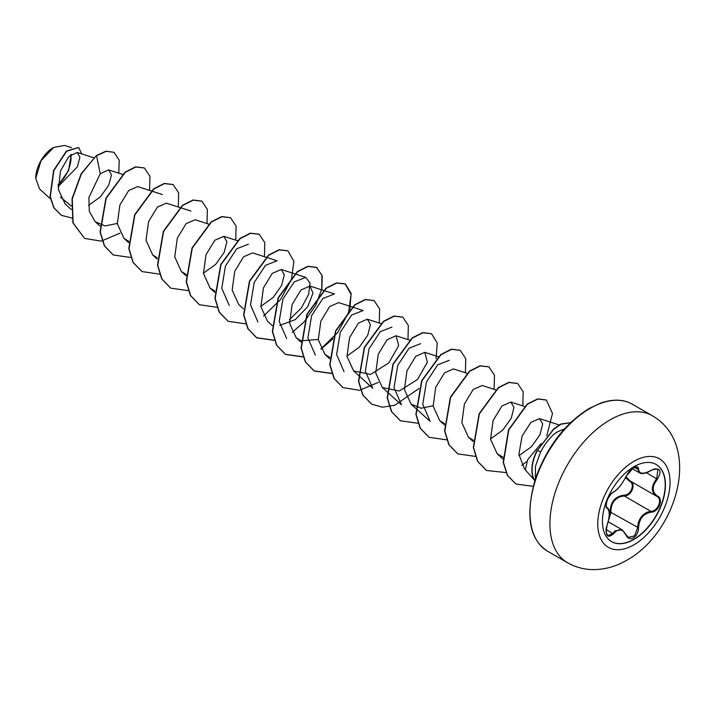 <?xml version="1.0" encoding="UTF-8"?>
<svg xmlns="http://www.w3.org/2000/svg" width="715" height="715" viewBox="0 0 715 715"><rect width="100%" height="100%" fill="white"/><g stroke="black" fill="none" stroke-linecap="round" stroke-linejoin="round"><path stroke-width="1.07" d="M656.093 464.455A44.545 25.713 -60 0 1 662.778 500.187A44.545 25.713 -60 0 1 633.713 539.333A44.545 25.713 -60 0 1 611.548 541.604M633.928 466.725A44.545 25.713 -60 0 1 656.2 464.518A44.545 25.713 -60 0 1 663.028 500.214A44.545 25.713 -60 0 1 633.928 539.459A44.545 25.713 -60 0 1 611.656 541.666A44.545 25.713 -60 0 1 604.827 505.979A44.545 25.713 -60 0 1 633.928 466.725M613.443 492.081C618.26 488.971 622.443 483.769 625.991 476.467L633.41 467.744C636.645 466.117 638.361 466.609 638.549 469.228C639.201 474.108 643.393 474.483 651.106 470.345C660.285 467.208 662.385 470.184 657.389 479.273C651.803 486.415 651.803 491.992 657.389 496.004C663.958 498.721 658.703 512.199 651.106 512.181C643.384 513.602 639.201 518.813 638.549 527.813C638.361 532.309 636.645 535.651 633.41 537.841C630.103 539.441 627.627 538.52 625.991 535.07C622.416 528.519 618.234 528.144 613.443 533.944C607.232 538.788 605.14 535.803 607.169 525.007C609.868 516.185 609.868 510.599 607.169 508.258C603.576 507.266 608.805 493.779 613.443 492.081A0.679 0.572 63.4 0 1 613.193 492.376L613.193 492.376C617.626 489.775 621.934 484.43 626.125 476.342L629.146 471.516C634.089 467.297 636.627 465.867 636.761 467.235L639.532 472.847C641.936 474.286 645.779 473.509 651.097 470.506L650.873 470.381M608.983 517.982L610.101 512.467C610.261 502.171 614.9 496.398 624.025 495.138L624.213 495.96L620.263 496.648C613.729 499.463 610.637 504.719 610.985 512.423L608.635 520.002M626.117 534.892L628.279 537.349L634.554 535.884L637.637 527.804C637.941 520.44 641.141 515.238 647.236 512.217L650.873 511.35C658.023 511.422 662.903 498.891 656.719 496.308L656.727 496.308C650.927 492.108 650.927 486.236 656.719 478.684L657.934 469.308C656.164 468.414 653.885 468.817 651.097 470.506L651.106 470.345M607.133 525.105L607.223 525.078C605.471 529.207 605.694 532.747 607.884 535.705L612.746 533.372L615.141 530.78L622.193 529.833L625.991 535.07M613.193 492.376C611.584 492.957 609.609 495.575 607.258 500.223C605.954 504.719 605.811 507.105 606.838 507.382L607.053 507.498C609.815 509.169 610.261 514.523 607.223 525.078L607.169 525.007M624.025 495.138C630.988 495.459 635.519 483.769 629.432 481.222L625.562 477.584M53.384 147.558A24.936 14.398 120 0 0 35.75 178.098A24.936 14.398 120 0 0 35.75 178.321M71.536 147.665L64.591 145.431L53.625 147.415L40.987 160.768L35.75 178.401L39.531 188.93L50.452 198.833M541.166 443.47L527.643 459.718L525.364 469.916M564.591 428.812L556.583 432.244L554.268 434.005A32.193 18.581 -60 0 1 556.878 432.325A32.193 18.581 -60 0 1 563.921 429.545M535.401 478.746L535.455 466.26L540.638 451.871C544.544 444.533 549.084 438.581 554.268 434.005M71.402 206.045L60.409 197.161M58.138 186.606L77.381 166.854L79.883 157.228L77.229 152.465L68.819 156.478L60.552 170.84L58.362 189.421L65.136 203.927L71.286 209.486M88.481 205.473L100.556 196.652L108.769 185.122L111.46 174.969L108.653 169.92L100.243 173.7L88.874 197.537L89.366 211.417L95.229 221.748L105.212 225.922L117.296 223.446M162.251 194.498L137.673 186.588L128.691 190.53L119.888 205.026L117.332 223.759L123.936 238.318L128.727 241.321M190.959 211.068L166.381 203.167L157.407 207.091L148.604 221.57L146.03 240.32L152.653 254.898L157.193 257.793M208.852 224.17L195.088 219.737L186.106 223.679L177.311 238.175L174.746 256.917L181.36 271.477L186.141 274.471M203.426 273.175L215.742 264.309L224.197 252.341L226.887 241.67L223.804 236.316L214.822 240.249L206.018 254.746L203.453 273.479L210.067 288.047L214.858 291.05M257.909 321.956L250.491 304.813L254.191 282.532L265.488 265.31L277.089 260.796L252.511 252.895L243.538 256.819L234.734 271.307L232.169 290.067L238.783 304.626L243.306 308.728M260.841 306.333L273.157 297.458L281.612 285.491L284.311 274.837L281.218 269.466L272.245 273.398L263.442 287.895L260.877 306.637L267.49 321.205L272.254 325.513M279.753 325.405L295.304 319.614L307.808 306.583L312.982 293.079L309.926 286.045L300.961 289.977L292.158 304.456L289.584 323.189L296.198 337.775L300.747 340.671M300.979 340.769L318.264 339.482M344.04 371.684L336.622 354.551L340.322 332.261L351.619 315.038L363.211 310.533L338.642 302.615L329.66 306.547L320.856 321.062L318.3 339.795L324.914 354.354L329.695 357.348M346.972 356.061L359.288 347.186L367.751 335.21L370.442 324.556L367.349 319.194L358.376 323.126L349.572 337.614L347.007 356.356L353.621 370.924L370.584 374.437L388.844 362.88L398.675 345.595L396.056 335.773L387.092 339.705L378.289 354.175L375.715 372.935L382.328 387.503L399.283 391.016L417.533 379.468L427.382 362.183L424.773 352.343L415.781 356.284L406.987 370.79L404.431 389.523L411.045 404.073L421.019 408.238L433.102 405.78M466.958 373.257L453.48 368.922L444.507 372.855L435.703 387.333L433.138 406.084L439.752 420.652L444.533 423.655M482.178 385.519L473.214 389.434L464.41 403.921L461.845 422.672L468.459 437.231L473.25 440.226M490.526 438.93L502.824 430.064L511.297 418.096L513.987 407.425L510.903 402.071L501.921 406.013L493.127 420.509L490.562 439.242L497.175 453.793L503.092 457.207M519.01 455.616L531.415 446.777L539.959 434.765L542.703 424.04L539.611 418.65L530.896 422.333L522.048 436.15L518.911 454.382L524.551 469.112M411.036 404.082L430.171 421.412L422.753 404.27L426.444 381.998L437.741 364.766L449.342 360.271M382.328 387.503L401.464 404.833L394.045 387.727L397.728 365.445L409.034 348.196L420.635 343.674M353.621 370.924L372.756 388.263L365.329 371.13L369.029 348.831L380.344 331.599L391.927 327.104M315.333 355.105L307.906 337.989L311.597 315.717L322.903 298.468L334.504 293.954L309.935 286.045M286.626 338.535L279.199 321.419L282.899 299.111L294.214 281.88L305.797 277.375L310.033 283.095L308.612 294.464L301.301 308.031L289.396 319.739M229.202 305.385L221.784 288.252L225.466 265.989L236.781 248.74L248.382 244.226M58.112 185.364L68.622 170.501L71.196 154.333M100.243 173.7L96.57 155.745L106.249 151.303L114.034 152.349L119.217 160.16L118.797 173.182M71.965 218.048L61.445 215.358L54.036 207.877L50.309 196.786L53.822 170.679L66.638 151.214L78.668 147.531L81.751 153.922M96.328 155.602L81.17 173.718L72.018 198.761L72.885 222.812L84.602 238.426L73.127 222.946L72.26 198.895L81.403 173.861L96.328 155.602L106.008 151.16L113.908 152.277M61.32 215.287L53.795 207.743L50.068 196.652L53.58 170.536L66.397 151.079L78.552 147.46M84.602 238.426L101.199 241.125L120.022 233.162M149.587 190.422L149.953 176.301L144.421 167.998L135.787 167.006L125.286 172.315L106.151 198.368L100.314 232.116L104.551 245.942L113.31 254.996L131.006 257.516M178.294 207.001L178.661 192.88L173.128 184.577L164.504 183.576L154.002 188.885L134.858 214.938L129.022 248.686L133.258 262.512L142.017 271.575L159.543 274.122M207.01 223.572L207.368 209.459L201.845 201.147L193.211 200.155L182.709 205.455L163.574 231.508L157.738 265.256L161.974 279.091L170.724 288.145L188.429 290.665M235.718 240.151L236.084 226.029L230.552 217.726L221.927 216.734L211.417 222.034L192.281 248.087L186.445 281.835L190.682 295.661L199.44 304.724L216.958 307.28M264.425 256.721L264.791 242.608L259.259 234.306L250.634 233.305L240.133 238.613L220.989 264.666L215.161 298.414L219.398 312.241L228.148 321.294L245.665 323.85M263.567 316.039L280.539 299.54L291.416 279.386L293.901 261.413L287.966 250.876L279.342 249.884L268.84 255.192L249.696 281.245L243.869 314.993L248.105 328.82L256.864 337.873L274.56 340.394M321.848 289.879L322.206 275.758L316.673 267.455L308.049 266.463L297.538 271.772L278.403 297.824L272.576 331.572L276.821 345.399L285.58 354.452L303.267 356.973M320.99 349.188L332.94 338.731M349.769 309.586L351.154 293.472L345.381 284.025L336.756 283.033L326.246 288.351L307.11 314.412L301.292 348.151L305.528 361.978L314.296 371.031L331.975 373.543M379.263 323.028L379.629 308.907L374.088 300.595L365.454 299.612L354.953 304.93L335.818 330.991L329.999 364.739L334.245 378.557L343.003 387.61L359.591 390.31L378.405 382.346M407.979 339.598L408.337 325.477L402.795 317.174L394.162 316.191L383.66 321.509L364.525 347.57L358.707 381.318L362.952 395.136L371.72 404.19L382.409 407.21L394.725 405.28L419.07 388.459M436.043 358.778L437.249 342.994L431.503 333.744L422.869 332.761L412.367 338.079L393.232 364.149L387.423 397.898L391.668 411.715L400.436 420.769L418.114 423.271M465.394 372.756L465.76 358.626L460.219 350.323L451.576 349.34L441.075 354.658L421.948 380.729L416.13 414.477L420.375 428.294L429.143 437.339L446.821 439.85M494.101 389.326L494.467 375.196L488.926 366.893L480.292 365.919L469.782 371.237L450.656 397.308L444.837 431.047L449.083 444.873L457.85 453.918L475.529 456.42M522.817 405.906L523.174 391.775L517.633 383.472L509 382.489L498.498 387.807L479.363 413.878L473.553 447.626L477.799 461.443L486.558 470.488L506.131 472.588M521.816 465.313L526.669 461.658M546.752 435.935L552.498 413.431L546.349 400.051L537.823 399.042L527.438 404.207L508.749 429.983L503.458 462.489L507.614 475.538L515.899 484.01L533.131 486.325M570.525 422.708L561.034 424.218L553.714 429.241L537.439 450.387L553.642 428.955L561.016 423.968L570.561 422.663M144.296 167.927L135.546 166.863L125.045 172.172L105.909 198.225L100.073 231.973L104.319 245.799L113.193 254.933M173.012 184.506L164.262 183.442L153.761 188.742L134.617 214.795L128.789 248.543L133.026 262.378L141.901 271.503M201.719 201.085L192.978 200.012L182.468 205.321L163.333 231.374L157.497 265.122L161.733 278.948L170.608 288.074M230.436 217.655L221.686 216.591L211.184 221.9L192.04 247.944L186.204 281.692L190.44 295.527L199.315 304.653M259.143 234.234L250.393 233.17L239.891 238.47L220.747 264.523L214.92 298.271L219.156 312.106L228.031 321.232M287.85 250.813L279.1 249.75L268.599 255.049L249.455 281.111L243.627 314.85L247.864 328.685L256.622 337.739L274.497 340.224M292.158 332.395L303.991 322.018M304.42 321.544L315.69 305.466L321.768 288.976L321.902 275.346L316.441 267.312L307.808 266.32L297.306 271.629L278.162 297.69L272.344 331.438L276.58 345.265L285.339 354.318L303.205 356.803M320.874 348.965L337.793 332.448L348.625 312.321L351.074 294.392L345.148 283.891L336.515 282.899L326.004 288.208L306.869 314.269L301.051 348.017L305.296 361.844L314.055 370.897L331.921 373.373M373.972 300.532L365.222 299.478L354.712 304.787L335.576 330.857L329.758 364.596L334.003 378.423L342.887 387.539M402.679 317.103L393.929 316.048L383.419 321.366L364.284 347.436L358.474 381.184L362.719 395.002L371.603 404.118M431.386 333.682L422.637 332.627L412.126 337.945L393 364.015L387.181 397.763L391.427 411.581L400.311 420.697M460.094 350.252L451.344 349.206L440.833 354.524L421.707 380.594L415.889 414.334L420.134 428.16L429.027 437.276M488.801 366.831L480.051 365.776L469.549 371.094L450.414 397.165L444.605 430.913L448.85 444.73L457.734 453.846M517.517 383.401L508.767 382.355L498.257 387.673L479.13 413.735L473.312 447.483L477.557 461.309L486.441 470.425M546.233 399.98L537.582 398.907L527.196 404.073L508.508 429.849L503.217 462.355L507.373 475.395L515.774 483.939M534.802 480.578A30.879 17.83 -60 0 1 537.439 450.387L540.638 451.871M534.757 480.721A30.879 17.83 -60 0 1 537.197 450.253M58.112 184.81A24.936 14.398 120 0 0 70.794 154.646M610.101 512.467L610.985 512.423L638.549 527.813M630.013 480.891L629.432 481.222M625.938 476.78L630.058 480.918C636.52 483.599 631.631 496.228 624.213 495.96L650.873 511.35L651.106 512.181M657.389 479.273L646.414 472.731M638.549 469.228A0.679 0.554 -179.5 0 1 637.637 469.201L634.446 467.36M606.776 507.337L606.919 507.418A0.679 0.635 115.6 0 1 607.169 508.258M606.195 529.592L613.443 533.944M657.389 496.004A0.679 0.447 117.9 0 1 656.719 496.308L656.879 496.398M633.901 544.812A51.105 29.512 -60 0 1 597.767 523.943A51.105 29.512 -60 0 1 633.901 461.345A51.105 29.512 -60 0 1 670.044 482.214A51.105 29.512 -60 0 1 633.901 544.812M567.487 562.696A84.844 48.986 -60 0 1 554.482 494.717A84.844 48.986 -60 0 1 609.904 419.955A84.844 48.986 -60 0 1 652.33 415.755L632.4 404.243A84.844 48.986 120 0 0 589.982 408.453A84.844 48.986 120 0 0 534.561 483.215A84.844 48.986 120 0 0 547.565 551.194L567.487 562.696C574.788 566.87 582.671 569.158 591.135 569.569C603.612 569.962 615.526 566.834 626.876 560.176C677.051 532.586 702.684 444.81 652.33 415.755M608.233 521.771L622.193 529.833M547.565 551.194C529.073 539.226 525.078 514.898 535.58 478.21C547.118 446.732 565.029 423.459 589.303 408.381L601.002 402.956C613.443 398.854 623.909 399.283 632.4 404.243M525.302 469.844L534.293 480.006M77.229 152.465L93.728 157.774M108.653 169.92L122.721 174.442M95.229 221.748L99.993 226.065M123.936 238.318L128.7 242.635M152.653 254.898L157.175 259M181.36 271.477L186.123 275.793M223.804 236.316L237.568 240.741M210.067 288.047L214.831 292.364M281.218 269.466L305.797 277.375M296.198 337.775L300.961 342.092M324.905 354.354L329.678 358.671M367.349 319.194L380.827 323.529M396.056 335.773L409.82 340.197M424.773 352.343L438.536 356.776M439.752 420.652L444.516 424.969M482.187 385.492L495.665 389.827M468.459 437.231L473.223 441.548M510.903 402.071L524.372 406.406M497.166 453.802L503.163 459.236M539.611 418.65L559.202 424.951M632.212 468.62L639.442 472.794M629.745 480.739L656.433 496.147M628.288 537.349L622.247 529.878"/></g></svg>
